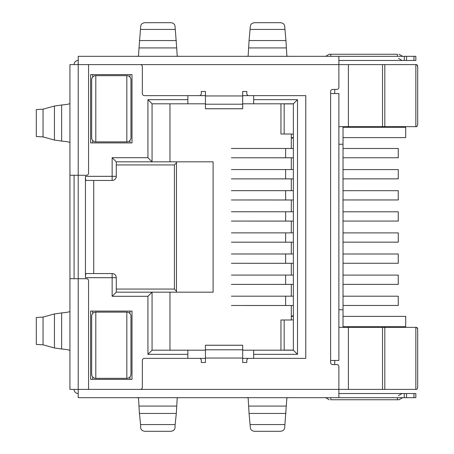 <?xml version="1.0" encoding="UTF-8"?>
<svg xmlns="http://www.w3.org/2000/svg" width="454" height="454" viewBox="0 0 454 454"><rect width="100%" height="100%" fill="white"/><g stroke="black" fill="none" stroke-linecap="round" stroke-linejoin="round"><path stroke-width="0.68" d="M140.587 424.569L140.7 427.708C140.922 429.762 142.306 430.959 144.854 431.3L170.874 431.3C173.417 430.959 174.801 429.762 175.028 427.708L175.136 424.569L140.587 424.569L139.418 413.441L138.498 397.812L135.746 397.676M175.136 424.569L176.311 413.441L177.23 397.812L179.199 397.681M179.977 56.324L177.23 56.188L176.697 47.914L139.026 47.914L138.498 56.188L136.523 56.319M289.624 56.324L286.877 56.188L285.958 40.559L249.064 40.559L248.139 56.188L246.17 56.319M415.841 60.461L415.841 56.324L415.841 60.461L413.957 60.461L413.957 56.324L415.841 56.324M338.883 60.461L413.957 60.461M242.686 358.041L205.446 358.041L205.446 345.227L242.686 345.227L242.686 362.508L246.823 362.508L246.823 360.436A2.071 2.071 0 0 1 248.888 358.371L305.78 358.371L305.78 95.629L248.888 95.629A2.071 2.071 0 0 1 246.823 93.564L246.823 91.492L242.686 91.492L242.686 108.773L205.446 108.773L205.446 91.492L201.309 91.492L201.309 93.564A2.071 2.071 0 0 1 199.238 95.629L144.417 95.629A2.071 2.071 0 0 1 142.346 93.564L142.346 66.67A2.071 2.071 0 0 0 140.28 64.599L88.558 64.599L88.558 173.212A2.071 2.071 0 0 1 86.487 175.278L69.939 175.278L69.939 64.599L78.213 64.599L78.213 56.324L413.957 56.324M338.883 393.539L415.841 393.539L415.841 397.676L78.213 397.676L78.213 389.401L338.883 389.401L338.883 397.676M415.841 393.539L415.841 397.676M330.813 397.676L330.813 399.747L399.021 399.747L397.432 399.747L397.432 397.676M397.432 56.324L397.432 54.253L329.224 54.253L330.813 54.253L330.813 56.324M88.558 64.599L78.213 64.599L78.213 278.722L86.487 278.722A2.071 2.071 0 0 1 88.558 280.788L88.558 389.401M205.446 358.041L205.446 362.508L201.309 362.508L201.309 360.436A2.071 2.071 0 0 0 199.238 358.371L144.417 358.371A2.071 2.071 0 0 0 142.346 360.436L142.346 387.33A2.071 2.071 0 0 1 140.28 389.401M338.883 56.324L338.883 87.355A2.071 2.071 0 0 1 336.817 89.427L332.674 89.427A2.071 2.071 0 0 0 330.608 91.492L330.608 93.564L338.883 93.564L338.883 360.436L330.608 360.436L330.608 362.508A2.071 2.071 0 0 0 332.674 364.573L336.817 364.573A2.071 2.071 0 0 1 338.883 366.645L338.883 389.401L348.4 389.401L348.4 327.34L338.883 327.34M69.939 278.722L69.939 389.401L78.213 389.401L78.213 278.722L69.939 278.722L69.939 175.278M74.076 278.722L74.076 175.278L74.076 278.722M285.958 40.559L284.675 26.292C284.448 24.238 283.063 23.041 280.521 22.7L254.501 22.7C251.959 23.041 250.574 24.238 250.347 26.292L249.064 40.559M176.697 47.914L175.028 26.292C174.801 24.238 173.417 23.041 170.874 22.7L144.854 22.7C142.312 23.041 140.927 24.238 140.7 26.292L139.026 47.914M285.958 413.441L249.064 413.441L250.347 427.708C250.568 429.762 251.953 430.959 254.501 431.3L280.521 431.3C283.063 430.959 284.448 429.762 284.675 427.708L286.877 397.812L288.846 397.681M245.393 397.676L248.139 397.812L249.064 413.441M69.939 350.613C69.876 350.034 67.113 349.489 61.642 348.99L54.429 347.968L43.045 344.824L36.297 344.41L36.297 317.505L43.045 317.091L54.429 313.947L61.642 312.925C67.113 312.426 69.876 311.881 69.939 311.302M69.939 103.387C69.876 103.966 67.113 104.511 61.642 105.01L54.429 106.032L43.045 109.176L36.297 109.59L36.297 136.495L43.045 136.909L54.429 140.053L61.642 141.075C67.113 141.574 69.876 142.119 69.939 142.698M293.369 157.776L231.409 157.776M293.369 148.469L231.409 148.469M343.02 148.486L398.26 148.486L398.26 157.759L343.02 157.759M293.369 199.981L231.409 199.981M293.369 190.674L231.409 190.674M343.02 190.691L398.26 190.691L398.26 199.959L343.02 199.959M293.369 242.186L231.409 242.186M293.369 232.874L231.409 232.874M343.02 232.896L398.26 232.896L398.26 242.164L343.02 242.164M293.369 284.391L231.409 284.391M293.369 275.079L231.409 275.079M343.02 275.101L398.26 275.101L398.26 284.369L343.02 284.369M417.703 329.229L417.703 387.512L417.703 329.229L416.676 327.34L348.4 327.34L382.535 327.34L382.535 389.401L348.4 389.401M416.676 327.34L415.847 327.34L415.847 389.401L416.676 389.401L382.535 389.401M417.056 389.106L417.703 387.512M417.039 327.618L417.328 327.964M417.476 328.225L417.635 328.656M334.746 364.573L334.746 360.436M334.746 93.564L334.746 89.427M78.213 60.461A4.137 4.137 0 0 0 74.076 64.599M74.076 389.401A4.137 4.137 0 0 0 78.213 393.539M132 74.632L90.624 74.632L90.624 142.902L132 142.902L132 74.632M85.454 176.317L112.144 176.317L112.144 180.454L86.067 180.454C85.698 180.204 85.494 178.825 85.454 176.317L85.454 277.683C85.494 275.175 85.698 273.796 86.067 273.546L112.144 273.546L112.144 277.683L85.454 277.683M112.144 157.697L116.281 161.834L116.281 176.317A4.137 4.137 0 0 1 112.144 180.454A4.137 4.137 0 0 0 116.281 176.317L112.144 176.317L112.144 157.697L147.93 157.697L147.93 99.664L187.86 99.664L187.86 95.629L205.446 95.629M242.686 95.629L253.65 95.629L253.65 99.664L297.506 99.664L293.369 103.801L293.369 350.199L253.65 350.199L253.65 358.371L242.686 358.371M205.446 358.371L187.86 358.371L187.86 354.336L147.93 354.336L152.067 350.199L152.067 292.166L116.281 292.166L116.281 277.683A4.137 4.137 0 0 0 112.144 273.546M132 311.098L132 379.368L90.624 379.368L90.624 311.098L132 311.098M417.056 126.365L416.676 126.66L338.883 126.66M348.4 126.66L348.4 64.599L140.28 64.599M416.676 64.599L415.847 64.599L416.676 64.599L417.703 66.488L417.703 124.771L417.703 66.488M417.703 124.771L416.676 126.66L415.847 126.66L415.847 64.599L348.4 64.599M280.958 103.801L280.958 134.009L291.298 134.009L291.298 148.469M280.958 350.199L280.958 319.991L291.298 319.991L291.298 305.514L242.686 305.491M152.067 350.199L187.86 350.199L187.86 354.336M147.93 354.336L147.93 296.303L152.067 292.166L169.966 292.166L169.966 350.199M147.93 296.303L112.144 296.303L116.281 292.166M297.506 99.664L297.506 354.336L293.369 350.199M242.686 103.801L253.65 103.801L253.65 99.664M253.65 103.801L293.369 103.801M147.93 157.697L152.067 161.834L152.067 103.801L205.446 103.801M116.281 161.834L213.102 161.834L213.102 292.166L169.966 292.166M147.93 99.664L152.067 103.801M187.86 99.664L187.86 103.801M291.298 169.569L291.298 157.799L242.686 157.776M291.298 190.674L291.298 178.899L242.686 178.882M291.298 211.774L291.298 200.004L242.686 199.981M291.298 232.874L291.298 221.104L242.686 221.081M242.686 284.391L291.298 284.408L291.298 296.178M242.686 263.286L291.298 263.309L291.298 275.079M242.686 242.186L291.298 242.203L291.298 253.979M176.481 161.834L176.481 292.166M93.728 180.454L93.728 273.546M187.86 350.199L205.446 350.199M242.686 350.199L253.65 350.199M417.039 64.882L417.328 65.228M417.476 65.49L417.635 65.915M382.535 126.66L382.535 64.599M129.935 142.902L129.935 140.468M129.935 77.067L129.935 74.632M92.695 311.098L92.695 313.532M92.695 376.934L92.695 379.368M129.935 379.368L129.935 376.934M129.935 313.532L129.935 311.098M92.695 74.632L92.695 77.067M92.695 140.468L92.695 142.902M169.966 103.801L169.966 161.834M91.663 316.268A4.137 4.137 0 0 1 95.8 312.131A4.137 4.137 0 0 0 91.663 316.268L91.663 374.198A4.137 4.137 0 0 0 95.8 378.335L126.831 378.335L126.831 312.131L95.8 312.131L95.8 378.335M130.968 374.198A4.137 4.137 0 0 1 126.831 378.335A4.137 4.137 0 0 0 130.968 374.198L130.968 316.268A4.137 4.137 0 0 0 126.831 312.131A4.137 4.137 0 0 1 130.968 316.268M343.02 326.715L405.706 326.715L405.706 316.37L343.02 316.37M291.298 316.37L293.369 316.37M343.02 126.66L343.02 144.247L338.883 144.247M293.369 319.888L291.298 319.888M284.164 319.991L284.164 350.096L293.369 350.096M293.369 134.112L291.298 134.112M284.164 134.009L284.164 103.904L293.369 103.904M343.02 327.34L343.02 144.247M338.883 309.753L343.02 309.753M91.663 79.802A4.137 4.137 0 0 1 95.8 75.665A4.137 4.137 0 0 0 91.663 79.802L91.663 137.732A4.137 4.137 0 0 0 95.8 141.869L126.831 141.869L126.831 75.665L95.8 75.665L95.8 141.869M130.968 137.732A4.137 4.137 0 0 1 126.831 141.869A4.137 4.137 0 0 0 130.968 137.732L130.968 79.802A4.137 4.137 0 0 0 126.831 75.665A4.137 4.137 0 0 1 130.968 79.802M343.02 127.285L405.706 127.285L405.706 137.63L343.02 137.63M291.298 137.63L293.369 137.63M116.281 289.062L174.415 289.062L176.481 291.241M174.415 289.062L174.415 164.938L176.481 162.759M293.369 138.039L291.298 138.039M291.298 315.961L293.369 315.961M174.415 164.938L116.281 164.938M293.369 178.882L231.409 178.882M293.369 169.569L231.409 169.569M343.02 169.592L398.26 169.592L398.26 178.859L343.02 178.859M293.369 221.081L231.409 221.081M293.369 211.774L231.409 211.774M343.02 211.797L398.26 211.797L398.26 221.064L343.02 221.064M293.369 263.286L231.409 263.286M293.369 253.979L231.409 253.979M343.02 253.996L398.26 253.996L398.26 263.269L343.02 263.269M293.369 305.491L231.409 305.491M293.369 296.178L231.409 296.178M343.02 296.201L398.26 296.201L398.26 305.468L343.02 305.468M286.343 47.914L248.673 47.914M406.529 60.461L406.529 56.324M404.27 60.461L404.27 56.324M413.957 393.539L413.957 397.676M404.27 393.539L404.27 397.676M406.529 393.539L406.529 397.676M205.446 349.796L242.686 349.796M242.686 345.261L205.446 345.261M205.446 95.959L242.686 95.959M242.686 104.204L205.446 104.204M205.446 108.739L242.686 108.739M284.783 29.431L250.233 29.431M176.311 413.441L139.418 413.441M176.697 406.086L139.026 406.086M43.045 344.824L43.045 317.091M54.429 347.968L54.429 313.947M61.642 348.99L61.642 312.925M330.608 360.436L330.608 93.564M286.343 406.086L248.673 406.086M43.045 109.176L43.045 136.909M54.429 106.032L54.429 140.053M61.642 105.01L61.642 141.075M175.136 29.431L140.587 29.431M284.783 424.569L250.233 424.569M176.311 40.559L139.418 40.559M285.623 157.776L285.623 148.469M285.623 199.981L285.623 190.674M285.623 242.186L285.623 232.874M285.623 284.391L285.623 275.079M297.506 354.336L253.65 354.336M112.144 296.303L112.144 277.683L116.281 277.683M384.816 327.34L384.816 389.401M384.816 64.599L384.816 126.66M285.623 178.882L285.623 169.569M285.623 221.081L285.623 211.774M285.623 263.286L285.623 253.979M285.623 305.491L285.623 296.178M325.643 397.676L329.224 399.747M402.602 397.676L399.021 399.747M398.464 395.61L402.045 393.539M325.643 56.324L329.224 54.253M402.602 56.324L399.021 54.253M398.464 58.39L402.045 60.461"/></g></svg>
